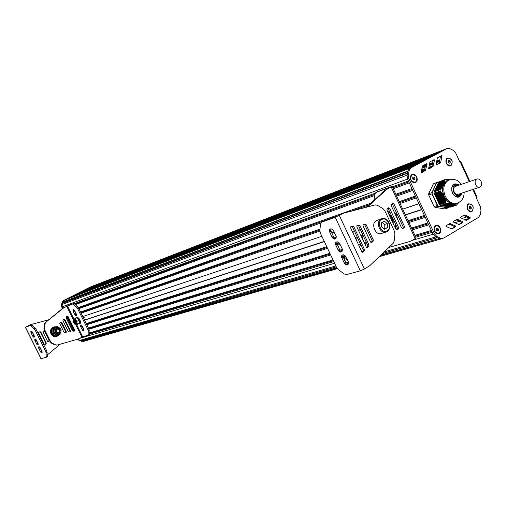 <?xml version="1.0" encoding="UTF-8"?>
<svg xmlns="http://www.w3.org/2000/svg" width="507" height="507" viewBox="0 0 507 507"><rect width="100%" height="100%" fill="white"/><g stroke="black" fill="none" stroke-linecap="round" stroke-linejoin="round"><path stroke-width="0.76" d="M450.4 207.173L456.3 205.297L450.33 207.027M439.487 204.784L445.323 202.876L439.48 204.758L440.418 205.582L446.616 203.434L454.57 204.144L456.104 205.17L449.874 206.938M449.576 207.033L455.869 205.018L449.392 206.862M455.565 204.872L448.91 206.786M455.267 204.733L448.422 206.71M454.937 204.606L447.941 206.628M454.589 204.486L447.453 206.552M454.209 204.372L446.971 206.476M453.803 204.264L446.49 206.4M453.372 204.169L446.002 206.317M445.704 206.419L452.947 204.08L445.514 206.241M452.428 204.004L445.032 206.165M451.908 203.934L444.544 206.089M451.369 203.871L444.056 206.013M450.799 203.82L443.574 205.931M450.197 203.776L443.086 205.855M449.576 203.744L442.598 205.779M448.929 203.719L442.11 205.696M448.251 203.694L441.622 205.62M447.561 203.687L441.141 205.544M446.844 203.681L440.678 205.506M439.48 204.758L434.125 193.167L439.937 191.183L434.125 193.167M434.074 191.842L439.873 189.852L434.087 191.823L434.112 193.148M440.355 189.65L434.252 191.532L440.317 189.345L439.918 191.158M434.537 191.335L434.537 190.93L440.773 188.781M434.765 190.854L434.765 190.448L441.204 188.23L440.748 189.231L434.303 191.418M434.993 190.372L434.987 189.967L441.616 187.679L441.705 187.989L434.759 190.455M435.221 189.891L435.215 189.485L441.996 187.14L442.028 187.571L434.987 189.967M435.45 189.403L435.443 189.003L442.358 186.608M435.678 188.921L435.671 188.522L442.693 186.088M435.912 188.439L435.9 188.04L443.004 185.575M436.14 187.958L436.128 187.558L443.283 185.068M436.369 187.476L436.356 187.077L443.53 184.58L442.763 186.5L442.408 187.032L435.215 189.485M436.597 186.994L436.584 186.595L443.758 184.098L443.733 184.542L436.356 187.077M436.825 186.513L436.812 186.113L443.961 183.616M437.053 186.031L437.04 185.632L444.132 183.154M437.281 185.549L437.268 185.15L444.278 182.697M437.509 185.068L437.509 184.668L444.398 182.254M437.731 184.586L437.737 184.187L444.487 181.817M437.959 184.111L437.953 183.711L444.557 181.392M438.187 183.629L438.181 183.23L444.601 180.974L444.614 182.615L443.72 184.149M438.416 183.147L438.416 182.748L444.62 180.562M438.644 182.666L438.644 182.267L444.62 180.162L444.899 180.904L438.181 183.23M438.847 182.197L444.601 180.188M450.298 179.636L445.476 179.377L438.77 181.943M439.937 191.183L441.286 192.109L443.314 194.713L445.152 198.852L445.323 202.851L446.255 203.681L440.418 205.582M450.064 207.11L456.287 205.291L459.006 202.356M437.186 199.739L444.462 197.477L437.243 199.872M444.645 206.222L452.003 203.903M446.103 206.457L453.473 204.131M436.768 186.227L444.018 183.604M445.476 179.377L438.783 181.918M444.449 182.926L447.003 180.568L450.21 179.655M443.27 185.188L436.128 187.558M443.27 194.694L442.491 190.239L442.998 186.006M436.464 198.174L443.6 195.613M445.216 206.336L452.409 203.998M451.122 203.637L447.738 201.615L444.943 198.307M458.005 202.87L454.221 204.137M449.215 179.947L447.161 180.777C442.554 184.187 441.559 189.415 444.176 196.463C447.231 202.185 451.16 204.555 455.97 203.58L456.123 203.529M461.693 193.154L458.822 196.596C456.249 197.134 454.139 195.867 452.504 192.793C451.021 188.585 451.762 185.695 454.716 184.136L459.012 185.163M447.047 203.503L445.304 202.857M436.28 197.648L436.413 197.99M436.489 198.193L436.666 198.586M436.742 198.75L436.933 199.124M444.626 197.559L437.421 199.954L444.69 197.692M449.24 206.913L448.232 207.876L444.962 208.922L434.993 207.344L434.068 206.552L437.313 205.493L438.238 206.286L434.993 207.344M449.12 207.167L448.245 207.87L449.132 207.363M448.321 207.623L438.238 206.286L448.232 207.876M438.409 206.045L437.313 205.493L431.951 193.883L428.726 194.986L428.688 193.699L431.913 192.59L432.243 193.807L431.913 192.59L436.616 182.685L433.384 183.826L428.688 193.699M432.211 192.628L436.616 182.685L437.547 182.19L438.625 182.52M433.384 183.826L437.497 182.197M428.726 194.986L434.068 206.552M449.24 163.26L448.226 162.373L448.182 160.96L449.145 160.434L450.159 161.321L450.203 162.734L449.24 163.26M450.203 162.734L449.101 163.146M450.159 161.321L448.942 161.771L448.987 163.045M448.182 161.106L448.942 161.771M450.508 165.694L450.425 165.726C446.04 164.724 445.019 162.221 447.364 158.209L447.713 158.057M447.497 158.159L447.795 158.026C452.187 158.995 453.22 161.499 450.888 165.529L450.558 165.681C446.173 164.68 445.152 162.17 447.497 158.159M470.3 209.087L469.298 208.219L469.248 206.799L470.198 206.248L471.193 207.11L471.25 208.535L470.3 209.087M471.25 208.535L470.078 208.897M471.193 207.11L469.957 207.496L470.008 208.833M469.248 206.881L469.957 207.496M471.383 211.558L471.288 211.59C467.08 210.475 466.123 207.965 468.424 204.048L468.95 203.827M468.563 204.004L469.038 203.795C473.259 204.879 474.222 207.388 471.928 211.324L471.421 211.546C467.213 210.437 466.263 207.921 468.563 204.004M437.459 230.989L436.426 230.115L436.381 228.651L437.37 228.074L438.409 228.949L438.454 230.406L437.459 230.989M438.454 230.406L437.218 230.78L437.192 229.316L438.409 228.949M436.394 228.644L437.192 229.316M438.536 233.524L438.435 233.556C434.087 232.415 433.124 229.842 435.551 225.83L436.134 225.59M435.684 225.792L436.229 225.558C440.589 226.667 441.559 229.24 439.144 233.271L438.568 233.518C434.22 232.371 433.263 229.798 435.684 225.792M413.813 179.89L412.761 178.984L412.723 177.532L413.737 176.987L414.789 177.887L414.827 179.339L413.813 179.89M414.827 179.339L413.668 179.763M414.789 177.887L413.598 178.325L413.636 179.732M412.73 177.577L413.598 178.325M415.119 182.381L415.03 182.412C410.467 181.405 409.428 178.844 411.899 174.719L412.273 174.554M412.033 174.668L412.356 174.522C416.925 175.492 417.983 178.052 415.518 182.203L415.163 182.362C410.6 181.36 409.561 178.794 412.033 174.668M90.366 286.994L64.078 300.296L62.691 302.001L61.955 304.523L62.165 306.83L62.855 308.218M69.693 320.975L69.218 321.134L67.564 317.788L67.589 317.09L66.873 316.374L74.13 331.103L73.141 328.352L70.929 324.613L71.373 324.385M80.695 340.793L81.754 341.167L81.323 340.66L79.643 340.412L78.084 339.101L79.65 340.419L79.187 340.552L83.262 341.471M77.615 339.234L79.187 340.552M89.397 287.57L63.629 300.467L62.241 302.172L61.505 304.688L61.715 306.995L62.469 308.516M66.512 316.717L73.648 331.204M441.534 238.829L439.151 238.601L435.633 236.946L433.092 234.234L407.539 179.053L407.032 175.137L407.894 170.973L409.732 168.292L446.236 148.855M421.266 172.906L423.998 171.436L424.511 170.688L425.588 164.211M436.254 164.781L438.897 163.368L439.392 162.627L440.437 156.226M465.844 220.323L468.842 218.53L468.753 217.89L463.626 215.418M458.582 224.607L461.63 222.788L461.535 222.142L456.37 219.67M451.243 228.936L454.342 227.092L454.247 226.439L449.037 223.967M428.795 168.825L431.482 167.38L431.989 166.638L433.048 160.199M472.866 189.453L476.618 197.622L477.131 197.21L473.481 189.25M459.862 161.999L460.844 161.701L459.957 162.202L460.305 162.069L469.292 181.652M476.618 197.622L476.288 197.806L480.44 206.85L480.966 210.627L480.237 214.695L478.545 217.395L443.562 238.144L440.507 238.214L436.99 236.547L434.448 233.835L408.851 178.565L408.344 174.642L409.206 170.472L411.05 167.785L447.269 148.437L449.924 148.665L453.34 150.433L455.799 153.152L459.976 162.253L460.305 162.069M425.329 170.948L427.059 164.122L426.66 163.647L422.844 165.675L422.331 166.429L421.133 172.494L421.539 172.976L423.998 171.436M436.546 164.845L440.234 162.861L440.735 162.126L441.92 156.131L441.496 155.662L437.775 157.645L437.275 158.387L436.121 164.382L436.495 164.864M465.084 215.038L464.254 215.05L460.648 217.18L460.736 217.826L466.415 220.361L470.223 218.118L470.128 217.478L465.084 215.038L463.715 215.456M462.91 221.736L457.168 219.227L453.34 221.464L453.429 222.11L459.152 224.645L462.999 222.383L462.91 221.736L461.535 222.142M455.616 226.033L449.829 223.53L445.964 225.786L446.052 226.439L451.819 228.974L455.704 226.686L455.616 226.033L454.247 226.439M432.82 166.885L434.524 160.104L434.125 159.629L430.348 161.638L429.841 162.392L428.662 168.419L429.061 168.894L431.482 167.38M415.607 182.393C419.46 180.524 415.639 172.253 411.944 174.478C410.271 175.682 409.897 177.539 410.828 180.036C412.121 182.343 413.712 183.128 415.607 182.393M472.017 211.508C474.381 206.881 473.202 204.315 468.481 203.82C466.909 205.024 466.573 206.843 467.479 209.277C468.722 211.514 470.236 212.262 472.017 211.508M439.233 233.454C443.017 231.471 439.22 223.264 435.602 225.602C433.954 226.863 433.593 228.733 434.524 231.224C435.805 233.505 437.376 234.247 439.233 233.454M450.97 165.719C453.391 161.175 452.206 158.596 447.415 157.975C445.811 159.135 445.463 160.934 446.375 163.381C447.63 165.637 449.158 166.416 450.97 165.719M407.78 171.531L408.94 168.894M407.108 174.776L407.4 173.356L62.272 303.427L62.754 302.977L62.691 302.007L64.687 299.992L410.531 167.868M408.439 180.993L407.21 178.204M395.809 194.276L411.925 188.528L409.307 182.875L393.229 188.737M399.231 201.659L415.41 196.051L412.799 190.41L396.664 196.12M434.448 233.835L433.092 234.234L432.211 232.314L415.753 237.206M382.551 253.468L437.167 237.669L435.57 236.915M440.507 238.214L380.865 255.078M77.571 293.566L80.632 291.905L432.642 156.036M81.526 291.557L84.58 289.903L438.067 153.133M85.468 289.56L88.51 287.913L443.454 150.256M83.712 341.344L81.766 341.186L336.743 267.778M62.976 308.136L62.171 306.83L62.272 303.427M65.593 299.643L68.699 297.958L416.12 164.876M69.598 297.609L72.691 295.93L421.672 161.904M73.591 295.587L76.671 293.914L427.179 158.957M439.702 161.08L436.527 162.278M432.56 163.774L429.334 164.99M425.36 166.486L422.071 167.722M423.053 161.163L73.686 295.423M417.514 164.129L69.7 297.451M411.931 167.114L65.688 299.479M407.767 171.499L62.608 302.292M407.501 172.862L62.754 302.977M408.433 180.993L392.374 186.887M375.205 193.192L74.383 303.668M64.731 307.217L62.722 307.952M408.845 181.867L392.773 187.755M374.876 194.301L74.89 304.105M374.679 195.499L75.435 304.606M370.82 203.187L78.332 307.527M412.33 189.403L396.201 195.132M369.083 204.771L352.048 210.83M338.632 215.602L78.617 308.034M367.093 206.59L363.164 207.984M320.874 222.96L78.908 308.636M74.345 310.252L74.028 310.366M319.961 229.107L80.569 312.008M76.139 313.541L75.581 313.732M67.501 316.533L67.032 316.691M415.816 196.919L399.63 202.508M319.841 230.039L80.822 312.521M76.38 314.055L75.873 314.232M416.285 197.933L400.093 203.497M319.803 231.091L81.12 313.13M68.039 317.623L67.564 317.788M418.959 203.706L402.716 209.157M334.379 232.105L331.781 232.979M321.875 236.3L82.812 316.571M421.634 209.486L405.353 214.822M360.369 229.57L358.411 230.216M354.589 231.465L352.606 232.117M336.16 237.51L335.051 237.872M324.277 241.402L84.511 320.018M421.729 209.689L405.448 215.025M360.458 229.766L358.5 230.406M354.678 231.661L352.695 232.307M336.128 237.739L335.26 238.017M324.366 241.585L84.568 320.145M71.411 324.455L70.929 324.613M424.397 215.456L408.072 220.678M362.961 235.102L360.997 235.73M357.162 236.959L355.173 237.593M338.974 242.771L336.895 243.436L337.123 241.788M326.768 246.675L86.26 323.586M73.059 327.807L72.583 327.959M424.79 216.305L408.458 221.508M363.329 235.888L361.364 236.516M357.53 237.739L355.534 238.372M339.69 243.423L337.085 244.254M327.116 247.429L86.513 324.093M81.88 325.57L81.671 326.109L83.997 330.076M425.272 217.332L408.927 222.516M363.773 236.839L361.808 237.466M357.974 238.683L355.977 239.31M340.134 244.342L337.516 245.173M327.547 248.335L86.811 324.708M82.33 326.128L81.766 326.305M73.597 328.897L73.122 329.049M427.876 222.953L411.488 228.03M366.212 242.048L364.241 242.663M360.395 243.848L358.398 244.469M342.415 249.419L340.165 250.116M329.886 253.297L88.465 328.067M83.947 329.468L83.497 329.607M428.263 223.796L411.868 228.853M366.58 242.828L364.603 243.436M360.756 244.628L358.76 245.242M342.307 250.319L341.002 250.724M330.241 254.045L88.712 328.568M428.738 224.829L412.337 229.867M367.024 243.785L365.053 244.393M361.206 245.572L359.203 246.187M330.665 254.951L88.985 329.195M431.343 230.444L414.897 235.375M363.31 250.832L361.618 251.339M345.578 256.149L343.049 256.903M333.004 259.914L89.365 332.934M431.73 231.281L415.277 236.192M362.366 251.992L362.049 252.087M346.028 256.872L343.391 257.657M333.353 260.655L89.397 333.492M346.465 257.797L343.828 258.583M333.783 261.568L89.403 334.202M348.41 263.342L347.162 263.703M336.274 266.853L80.689 340.793M437.281 237.72L382.43 253.582M348.398 263.425L347.238 263.76M336.306 266.923L81.323 340.66M444.797 149.533L89.486 287.418M439.417 152.411L85.563 289.408M434.005 155.307L81.621 291.405M428.548 158.228L77.666 293.407M476.998 179.022L455.482 186.373C451.61 187.425 454.348 195.765 458.106 194.346L479.692 187.191C481.625 186.189 482.1 184.295 481.13 181.525C480.053 179.491 478.678 178.66 476.998 179.022C473.082 180.086 475.896 188.629 479.692 187.191M335.419 244.247L338.511 250.819L340.045 251.928L341.864 251.681L342.276 248.893L339.303 243.005L337.199 241.763L335.875 242.2L335.419 244.247L336.895 243.417L339.5 249.381L342.174 251.206M341.509 257.182L344.595 263.748L346.699 265.015L348.056 264.616L348.385 261.891L345.419 256.01L343.309 254.748L341.965 255.167L341.509 257.182L342.979 256.346L343.207 254.78M348.29 264.141L345.571 262.296L342.979 256.346M329.316 231.281L332.415 237.872L334.506 239.101L335.824 238.664L336.287 236.598L333.169 229.975L331.077 228.752L329.772 229.202L329.316 231.281L330.798 230.47L331.033 228.771L329.544 229.601M336.052 238.258L333.41 236.446L330.798 230.47M344.253 212.851L336.718 216.521L322.87 221.515M363.037 224.595L363.906 224.443L364.875 225.057L372.018 240.312L371.904 241.528L370.985 242.536M363.462 224.322L365.167 224.024L366.13 224.639L373.285 239.919L373.171 241.142L371.644 242.669L370.617 242.08L362.974 225.754L363.285 224.386M363.158 252.125L361.802 251.732L350.654 227.96L351.066 226.54L352.878 226.211L353.854 226.832L364.508 249.545L364.394 250.775L362.467 252.328M350.717 226.794L351.63 226.629L352.612 227.244L363.246 249.926L363.132 251.149L362.182 252.194M356.896 225.691L357.79 225.533L358.766 226.147L367.645 245.103L367.531 246.326L366.599 247.353M357.334 225.419L359.045 225.114L360.014 225.729L368.906 244.716L368.798 245.939L367.252 247.486L366.225 246.89L356.833 226.851L357.143 225.482M343.55 213.168L375.307 204.879L377.525 205.322L383.178 208.827L384.883 210.823L394.427 231.306L394.896 233.987L394.18 241.04L393.217 243.271L369.85 265.611L364.451 269.008L360.344 270.82L346.522 274.623L344.291 274.002L338.41 269.692L336.471 267.271L320.38 233.125L319.816 230.248L320.639 223.79L321.571 222.193L335.216 217.332L342.314 213.612M397.342 218.783L396.601 214.892L394.002 211.603M389.515 211.178L387.944 212.256M392.697 222.224L394.592 222.085M389.902 216.47L391.182 219.163M392.177 221.35L392.342 219.835L390.263 215.367L388.913 214.347M394.256 221.356L392.748 222.205L392.412 217.402M392.241 217.021L388.451 213.346M390.111 212.452L388.596 213.289M388.21 212.826L389.991 212.199M381.752 218.745L376.384 220.608C370.566 223.429 375.313 235.742 381.359 233.531L381.46 233.499M384.344 221.141L381.46 222.757L381.543 226.857L384.521 229.322L387.399 227.694L387.31 223.612L384.344 221.141L387.31 223.612L387.399 227.694L384.521 229.322L381.543 226.857L381.46 222.757L384.344 221.141M387.31 223.612L384.737 224.443L382.183 222.32M387.399 227.694L384.826 228.518L384.737 224.443M383.995 228.987L384.826 228.518M396.512 229.443L395.283 226.806L395.587 224.214M388.33 208.631L387.76 208.326M366.504 207.129L384.794 190.436L390.238 187.216L375.915 192.476L374.914 194.073L373.874 200.404M404.073 228.049L404.529 226.661L393.8 203.592L392.773 203.003L391.328 204.454L391.227 205.639L401.519 227.751L402.45 228.353L404.073 228.049M403.166 228.22L403.242 227.066L392.152 203.567M388.28 207.762L387.101 209.042L386.999 210.228L395.663 228.828L396.594 229.43L398.293 229.113L398.692 227.732L389.585 208.168L388.28 207.762M397.336 229.291L397.412 228.137L387.937 208.136M409.136 241.719L411.291 240.939L416.089 237.941L392.12 186.342L385.96 189.567M377.107 191.855L392.12 186.342M408.674 241.852L388.825 247.467M409.967 241.471L388.85 247.441M367.569 206.856L386.055 189.973L384.794 190.436M386.055 189.973L387.221 189.105M38.183 343.759L36.219 339.798L35.484 339.069L34.774 339.107L34.932 340.666L36.758 344.196L37.733 345.045L38.209 344.893L38.183 343.759M38.209 344.031L35.832 339.417M34.311 335.957L32.347 331.99L31.377 331.153L30.908 331.312L31.073 332.89L32.898 336.42L33.633 337.142L34.33 337.111L34.311 335.957M34.343 336.242L31.973 331.622M42.049 351.547L40.085 347.593L39.109 346.744L38.633 346.889L38.792 348.442L40.611 351.966L41.593 352.821L42.056 352.688L42.049 351.547M42.068 351.807L39.692 347.2M46.251 357.283L47.246 356.757L47.487 355.946L46.65 350.679L36.27 329.734L35.211 328.206L31.396 324.968L26.497 326.704L30.433 324.721L48.596 319.784M44.667 330.786L43.203 331.046L42.873 331.908L47.639 341.534L48.336 341.857L49.578 340.717M48.564 341.731L48.114 341.87L49.122 340.286L44.667 331.274L43.038 331.134M45.351 344.773L46.365 343.182L40.82 331.996L38.906 331.914L38.576 332.776L44.426 344.576L45.123 344.906L45.922 343.321L40.383 332.142L38.741 332.003M30.363 324.746L25.35 327.269L30.331 325.513L34.134 328.758L35.198 330.285L45.586 351.237L46.118 352.929L46.188 357.321L40.972 358.741L25.35 327.269M60.238 344.183L47.398 354.856M53.97 326.895L53.59 327.021C50.713 328.397 49.844 330.697 50.992 333.917C52.31 336.179 54.173 337.047 56.575 336.528L56.657 336.502M56.372 326.762L54.046 326.869C51.163 328.251 50.294 330.551 51.441 333.771C52.766 336.04 54.623 336.908 57.025 336.388L59.522 334.468M78.477 323.827L80.226 323.574C80.752 320.494 79.599 318.295 76.76 316.976L75.562 318.282M79.46 323.973C79.986 320.893 78.832 318.694 75.993 317.376M84.219 317.54L83.478 317.927M73.173 321.159L73.794 320.88L74.922 322.205L75.328 323.593L74.732 324.125M73.236 321.438L74.25 323.929C74.859 323.174 74.523 322.344 73.236 321.438M75.112 324.144L76.62 323.257M74.973 320.107L74.535 320.437L74.744 321.704L76.418 323.46M77.958 318.909L79.314 321.501M76.842 317.851L78.034 318.998L79.371 321.717L79.517 323.282L77.596 324.29L75.733 320.196L74.066 319.169L73.705 320.671L73.591 319.296L76.842 317.851L73.591 319.296M74.199 320.411L74.814 320.031L76.595 323.422L75.936 323.713M77.596 324.29L76.265 324.721L75.435 323.979L76.741 324.6L76.925 321.349L74.922 318.852M78.845 320.348L76.925 321.349M57.114 329.163C55.694 331.318 56.245 332.44 58.78 332.529C60.2 330.38 59.649 329.258 57.114 329.163M56.613 328.682L56.955 328.536C60.333 329.227 60.834 330.824 58.451 333.314C55.288 332.814 54.674 331.267 56.613 328.682M56.391 328.72C54.04 331.204 54.534 332.795 57.887 333.498L57.931 333.486M59.573 332.529L58.508 333.587C53.875 335.716 53.463 326.483 58.28 328.53M55.466 327.427L53.438 330.773L55.238 334.417L59.066 334.709L61.081 331.363L59.281 327.731L55.466 327.427L53.4 328.479L53.248 333.137L57.006 335.761L60.891 333.726L61.036 329.081L57.304 326.451L55.466 327.427M57.006 335.761L55.859 336.122L52.113 333.505L52.082 331.217L52.265 328.853L57.304 326.451M52.265 328.853L53.4 328.479M52.113 333.505L53.248 333.137M57.64 335.444L56.252 335.995M55.726 336.04C51.91 335.127 50.751 332.769 52.253 328.98M52.398 328.783L54.401 327.408M57.012 335.805L56.48 335.926M55.58 335.951L52.202 333.574M52.107 333.384L52.215 329.341M52.69 328.625L55.478 327.18M58.875 334.804L58.026 335.425M76.31 313.896L76.418 315.462L75.917 315.633L74.922 314.834L73.135 311.368L73.027 309.796L73.775 309.72L74.516 310.417L76.31 313.896M74.003 309.935L76.462 314.79M83.845 329.208L83.947 330.754L83.186 330.805L82.438 330.101L80.657 326.641L80.55 325.088L81.057 324.924L82.058 325.741L83.845 329.208M81.519 325.234L81.545 325.69L80.531 326.223M77.603 308.598L76.544 307.109L72.653 304.01L63.806 307.755L45.89 322.192L45.117 323.574L44.337 327.915L44.572 329.55L50.637 341.807L51.784 342.96L55.65 344.874L57.196 345.045L78.249 339.05L82.685 336.857L88.11 335.241L88.218 330.843L87.724 329.176L77.603 308.598L78.629 308.072L88.744 328.631L89.416 333.879L89.124 334.702L88.174 335.197M66.011 332.769L64.199 332.674L59.769 323.7L59.883 322.965L60.967 322.015L61.677 322.338L66.392 331.895L66.011 332.769M60.751 322.148L65.935 332.041L65.764 332.82M67.051 316.21L74.301 330.33L74.136 331.103M67.07 316.191L67.976 316.393L74.77 330.184L74.44 331.039L72.59 330.957L66.081 317.75L67.07 316.191M70.213 331.908L68.401 331.812L62.931 320.716L63.045 319.987L64.123 319.036L64.833 319.359L70.587 331.039L70.213 331.908M63.907 319.176L70.124 331.185L69.96 331.958M62.944 308.332L68.47 305.404L73.68 303.49L74.668 303.896L78.629 308.072M62.488 308.503L45.89 322.192M45.446 322.344L44.667 323.732L43.894 328.067L44.128 329.696L50.187 341.946L51.327 343.1L55.193 345.007L57.196 345.045M56.74 345.178L78.129 339.082M436.445 197.831L443.638 195.417M436.381 197.698L443.574 195.284M436.178 197.267L443.378 194.846M436.14 197.477L443.264 195.081M436.704 198.395L443.898 195.987M436.641 198.262L443.84 195.848M436.4 198.041L443.587 195.632M435.919 196.703L443.074 194.289M435.881 196.912L442.922 194.542M436.964 198.959L444.164 196.551M436.901 198.826L444.1 196.418M436.66 198.605L443.859 196.196M436.204 197.61L443.346 195.208M435.659 196.139L442.693 193.756M435.621 196.348L442.548 194.01M435.944 197.046L443.004 194.669M437.224 199.524L444.424 197.122M437.161 199.39L444.36 196.989M436.92 199.169L444.119 196.767M436.723 198.738L443.923 196.329M435.399 195.575L442.288 193.237M435.361 195.784L442.142 193.484M435.678 196.482L442.636 194.13M436.983 199.302L444.183 196.9M435.139 195.005L441.851 192.73M435.095 195.22L441.724 192.971M435.418 195.917L442.243 193.611M437.744 200.652L444.95 198.262M437.687 200.518L444.886 198.129M437.446 200.303L444.595 197.92M434.879 194.441L441.394 192.223M434.835 194.656L441.274 192.464M435.158 195.353L441.825 193.091M437.706 200.867L444.778 198.516M434.619 193.877L440.919 191.728M434.575 194.086L440.805 191.963M434.898 194.789L441.382 192.584M438.004 201.216L445.152 198.852M437.947 201.083L445.114 198.706M437.503 200.436L444.639 198.06M434.353 193.338L440.406 191.266M434.315 193.522L440.31 191.475M434.638 194.219L440.913 192.083M438.263 201.78L445.285 199.46M438.206 201.647L445.254 199.321M437.966 201.431L444.937 199.124M437.769 201L444.816 198.662M434.379 193.655L440.431 191.589M438.53 202.344L445.399 200.081M438.466 202.211L445.374 199.935M438.225 201.995L445.064 199.733M438.029 201.564L444.969 199.264M438.789 202.908L445.482 200.709M438.726 202.775L445.463 200.563M438.485 202.559L445.171 200.354M438.289 202.128L445.095 199.878M439.049 203.478L445.545 201.342M438.986 203.345L445.533 201.19M438.745 203.123L445.254 200.981M438.549 202.692L445.197 200.499M439.005 203.687L445.311 201.615M438.809 203.256L445.273 201.133M439.544 204.613L445.552 202.648M439.068 203.82L445.323 201.767M439.246 203.909L445.577 201.83M439.309 204.042L445.583 201.982M439.265 204.251L445.349 202.261M439.328 204.384L445.355 202.413M439.487 204.46L445.571 202.47M434.271 193.199L440.247 191.152M434.556 193.744L440.805 191.614M434.816 194.308L441.286 192.109M435.076 194.872L441.749 192.609M435.336 195.442L442.186 193.116M435.595 196.006L442.598 193.636M435.862 196.57L442.985 194.162M436.121 197.134L443.314 194.713M437.053 185.968L444.233 183.458M436.825 186.449L444.005 183.946M436.597 186.931L443.777 184.428M436.996 185.746L444.126 183.249M437.224 185.264L444.278 182.793M436.369 187.413L443.549 184.916M436.54 186.709L443.72 184.206M437.452 184.782L444.398 182.349M436.14 187.894L443.321 185.404M436.312 187.191L443.492 184.687M437.68 184.301L444.5 181.912M435.912 188.376L443.093 185.885M437.909 183.819L444.569 181.481M436.083 187.672L443.257 185.175M438.137 183.344L444.62 181.062M435.684 188.858L442.826 186.386M435.855 188.154L442.966 185.682M438.365 182.862L444.645 180.65M435.456 189.339L442.478 186.912M435.627 188.636L442.655 186.196M437.592 182.216L438.593 182.387L444.645 180.245M435.221 189.827L442.104 187.451M435.399 189.117L442.313 186.722M434.993 190.309L441.705 187.989M435.171 189.599L441.946 187.254M434.765 190.79L441.28 188.547M434.943 190.081L441.559 187.793M434.714 190.562L441.141 188.344M434.486 191.044L440.71 188.902M434.537 191.272L440.837 189.105M434.252 191.532L440.247 189.466M438.847 182.108L444.823 179.998M438.644 182.609L444.893 180.403M438.416 183.09L444.886 180.809M438.187 183.566L444.861 181.221M437.959 184.047L444.804 181.645M437.737 184.529L444.728 182.076M437.509 185.011L444.626 182.514M437.281 185.486L444.462 182.976M444.164 206.146L451.331 203.827M443.676 206.07L450.761 203.776M445.133 206.305L452.377 203.966M449.817 203.624L450.134 203.516M443.188 205.994L450.159 203.738M445.615 206.381L452.865 204.042M449.17 203.592L449.494 203.484M442.7 205.912L449.532 203.7M448.505 203.573L448.834 203.465M442.212 205.836L448.879 203.675M446.585 206.533L453.784 204.22M447.808 203.56L448.15 203.446M441.73 205.76L448.201 203.656M447.073 206.609L454.196 204.321M447.098 203.554L447.447 203.44M441.242 205.684L447.504 203.643M440.754 205.601L446.787 203.643M447.554 206.691L454.576 204.435M448.042 206.767L454.925 204.555M448.524 206.843L455.254 204.682M449.006 206.919L455.559 204.822M449.494 206.995L455.844 204.961M449.975 207.071L456.097 205.113M461.433 184.339C457.187 179.706 456.002 179.028 449.335 179.909L448.201 180.41C443.587 183.826 442.592 189.06 445.216 196.114C448.27 201.843 452.206 204.22 457.016 203.237L457.156 203.199M459.481 185.004C453.131 182.197 450.691 184.859 452.155 192.99C456.281 198.586 459.615 198.592 462.162 193.002M449.164 207.255L449.335 206.881M437.566 205.329L432.243 193.807M436.876 182.799L437.68 182.355M81.608 341.42L82.052 341.293M61.715 306.995L408.851 178.565M61.505 304.688L407.026 175.162M62.241 302.172L407.869 171.024M63.629 300.467L409.643 168.343M89.6 287.304L90.069 287.12M425.836 170.194L424.511 170.688M427.059 164.122L425.734 164.629M440.234 162.861L438.897 163.368M441.92 156.131L440.583 156.638M440.735 162.126L439.392 162.627M470.128 217.478L468.753 217.89M470.223 218.118L468.842 218.53M466.605 220.279L466.231 220.387M457.821 219.297L456.452 219.708M462.999 222.383L461.63 222.788M459.342 224.563L458.962 224.677M450.482 223.593L449.12 224.005M455.704 226.686L454.342 227.092M452.016 228.885L451.623 229.006M433.32 166.138L431.989 166.638M434.524 160.104L433.193 160.611M446.946 148.583L445.602 149.102M411.05 167.785L409.732 168.292M409.206 170.472L407.894 170.973M408.344 174.642L407.032 175.137M436.99 236.547L384.186 251.897M424.403 171.005L421.197 172.196M424.511 170.675L421.254 171.892M431.774 167.133L428.694 168.28M424.695 169.775L421.431 170.992M431.882 166.955L428.719 168.134L431.894 166.936M421.463 170.834L424.727 169.611L421.463 170.846M432.053 166.315L428.84 167.513L432.053 166.315M424.847 169.008L421.583 170.232L424.847 169.008M432.091 166.119L428.878 167.323M424.885 168.818L421.615 170.041M439.594 161.606L436.426 162.804M432.458 164.293L429.233 165.51M425.253 167.006L421.97 168.242M439.651 161.34L436.476 162.532M429.29 165.219L432.515 164.002L429.283 165.244M425.303 166.74L422.027 167.975M439.867 160.25L436.685 161.448M432.724 162.95L429.492 164.167M425.525 165.669L422.236 166.911M439.949 159.832L436.768 161.036M432.807 162.532L429.575 163.755M425.607 165.257L422.312 166.505M440.589 156.581L437.725 157.677M468.905 218.479L464.672 219.753M459.678 221.255L454.728 222.738M449.665 224.259L447.383 224.95M466.801 216.945L461.947 218.422M456.934 219.937L454.855 220.57M433.098 234.234L412.261 240.375M347.276 259.521L344.633 260.3M334.582 263.266L79.776 338.346M348.512 262.271L346.135 262.962M335.849 265.947L79.643 340.412M439.151 238.601L380.44 255.484M336.876 268.007L82.045 341.287M445.596 149.109L90.075 287.12M460.356 193.598C454.969 201.773 448.454 182.362 457.682 185.619M335.552 244.97L337.035 244.14M335.647 242.58L337.003 241.826M340.609 252.068L342.079 251.238M340.045 251.928L341.522 251.092M338.511 250.819L339.988 249.989M338.023 250.211L339.5 249.381M341.642 257.898L343.112 257.068M341.75 255.541L342.941 254.863M346.699 265.015L348.17 264.172M346.135 264.863L347.606 264.02M344.595 263.748L346.066 262.905M344.107 263.133L345.571 262.296M329.455 232.01L330.938 231.192M334.506 239.101L335.983 238.277M333.948 238.962L335.431 238.144M332.415 237.872L333.898 237.048M331.927 237.263L333.41 236.446M365.167 224.024L363.906 224.443M366.13 224.639L364.875 225.057M373.285 239.919L372.018 240.312M373.171 241.142L371.904 241.528M371.954 242.473L371.289 242.676M352.878 226.211L351.63 226.629M353.854 226.832L352.612 227.244M364.508 249.545L363.246 249.926M364.394 250.775L363.132 251.149M359.045 225.114L357.79 225.533M360.014 225.729L358.766 226.147M368.906 244.716L367.645 245.103M368.798 245.939L367.531 246.326M367.575 247.283L366.891 247.492M364.451 269.008L339.316 215.462M360.344 270.82L335.216 217.332M321.787 222.098L323.276 221.299M386.942 231.674L386.061 232.054C379.997 234.266 375.224 221.882 381.061 219.056L381.841 218.713C387.906 216.4 392.773 228.771 386.942 231.674M381.784 219.544C376.074 222.383 381.657 234.342 387.082 230.907C392.735 228.042 387.209 216.178 381.784 219.544M396.195 225.52L395.168 226.103M396.474 226.128L395.283 226.806M404.529 226.661L403.242 227.066M393.8 203.592L392.532 204.029M398.692 227.732L397.412 228.137M389.585 208.168L388.318 208.605M415.214 238.658L391.189 186.963M377.525 191.627L376.137 192.375M37.733 345.045L38.272 344.76M37.493 344.925L38.253 344.526M36.758 344.196L37.816 343.645M36.498 343.816L37.556 343.264M34.932 340.666L35.997 340.115M34.799 340.248L35.858 339.696M34.71 339.316L35.363 338.974M33.874 337.256L34.4 336.984M33.633 337.142L34.387 336.756M32.898 336.42L33.963 335.868M32.638 336.04L33.703 335.495M31.073 332.89L32.137 332.339M30.94 332.465L32.004 331.92M30.845 331.527L31.51 331.185M41.593 352.821L42.132 352.53M41.352 352.701L42.113 352.295M40.611 351.966L41.669 351.408M40.351 351.585L41.409 351.028M38.792 348.442L39.85 347.884M38.659 348.024L39.717 347.466M38.57 347.092L39.21 346.756M49.008 341.021L49.458 340.888M44.014 330.938L44.458 330.786M45.801 344.063L46.245 343.923M45.922 343.321L46.365 343.182M40.383 332.142L40.82 331.996M39.723 331.8L40.167 331.654M25.477 327.237L41.105 358.728M29.431 325.114L29.862 324.962M35.198 330.285L36.27 329.734M45.586 351.237L46.65 350.679M46.118 352.929L47.183 352.365M46.429 356.51L47.487 355.946M30.331 325.513L31.396 324.968M31.282 325.963L32.353 325.412M34.134 328.758L35.211 328.206M76.487 315.335L75.917 315.633M76.481 315.107L75.67 315.525M75.942 314.302L74.922 314.834M75.682 313.934L74.662 314.46M74.155 310.842L73.135 311.368M74.035 310.423L73.014 310.949M73.667 309.644L72.957 310.011M84.023 330.608L83.44 330.913M84.01 330.368L83.186 330.805M83.452 329.563L82.438 330.101M83.192 329.195L82.178 329.727M81.671 326.109L80.657 326.641M81.171 324.936L80.48 325.298M67.45 305.924L73.946 319.112M76.658 324.626L82.685 336.857M61.22 322.49L61.677 322.338M65.935 332.041L66.392 331.895M67.513 316.558L67.976 316.393M74.301 330.33L74.77 330.184M64.37 319.518L64.833 319.359M70.124 331.185L70.587 331.039M66.709 306.272L73.654 320.367M75.435 323.979L81.944 337.193M44.667 323.732L45.117 323.574M63.35 307.92L63.806 307.755M55.193 345.007L55.65 344.874M51.327 343.1L51.784 342.96M50.187 341.946L50.637 341.807M43.894 328.067L44.337 327.915M44.128 329.696L44.572 329.55M88.744 328.631L87.724 329.176M89.238 330.304L88.218 330.843M89.416 333.879L88.395 334.417M74.668 303.896L73.642 304.422M73.68 303.49L72.653 304.01M77.571 306.583L76.544 307.109M437.04 185.632L444.151 183.147M437.268 185.15L444.29 182.691M436.584 186.595L443.764 184.092M436.812 186.113L443.98 183.61M437.497 184.675L444.411 182.247M437.725 184.193L444.5 181.81M437.953 183.711L444.569 181.386M435.9 188.04L443.023 185.568M438.409 182.754L444.633 180.555M435.671 188.522L442.712 186.082M438.637 182.273L444.633 180.156M435.443 189.003L442.377 186.601M434.531 190.936L440.792 188.775M444.246 206.184L451.407 203.871M443.758 206.108L450.843 203.814M444.734 206.26L451.952 203.928M443.276 206.026L450.248 203.77M442.788 205.95L449.62 203.738M442.3 205.874L448.974 203.706M446.192 206.495L453.41 204.169M441.812 205.798L448.308 203.687M446.673 206.571L453.841 204.264M441.324 205.715L447.611 203.675M447.161 206.647L454.24 204.372M440.837 205.639L446.895 203.675M447.643 206.723L454.621 204.486M448.125 206.805L454.969 204.606M448.613 206.881L455.292 204.739M449.094 206.957L455.59 204.872M455.97 203.58L457.016 203.237C461.776 201.513 464.146 197.888 464.127 192.349M449.158 207.331L449.373 206.869M438.587 182.374L437.547 182.19M83.205 341.484L83.573 341.382M460.844 161.701L469.9 181.449M447.269 148.437L445.932 148.957M442.814 238.461L441.458 238.854M422.027 167.95L425.31 166.714M436.483 162.506L439.658 161.308M441.369 238.873L379.179 256.694M337.351 268.672L83.655 341.357M445.811 149.001L90.309 287.019M323.06 221.394L321.571 222.193M389.471 211.083L388.825 211.444M381.359 233.531L386.999 231.648C393.628 225.349 386.195 216.375 381.841 218.713M410.138 241.427L408.845 241.807M377.297 191.728L375.915 192.476M47.246 356.757L46.188 357.321M56.575 336.528L57.025 336.388M73.376 320.842L74.732 320.132M74.25 323.929L74.77 324.144M73.065 321.666L73.185 321.121M56.917 328.549L56.347 328.732M58.451 333.314L57.887 333.498M77.78 339.189L78.249 339.05M89.124 334.702L88.11 335.241"/></g></svg>
